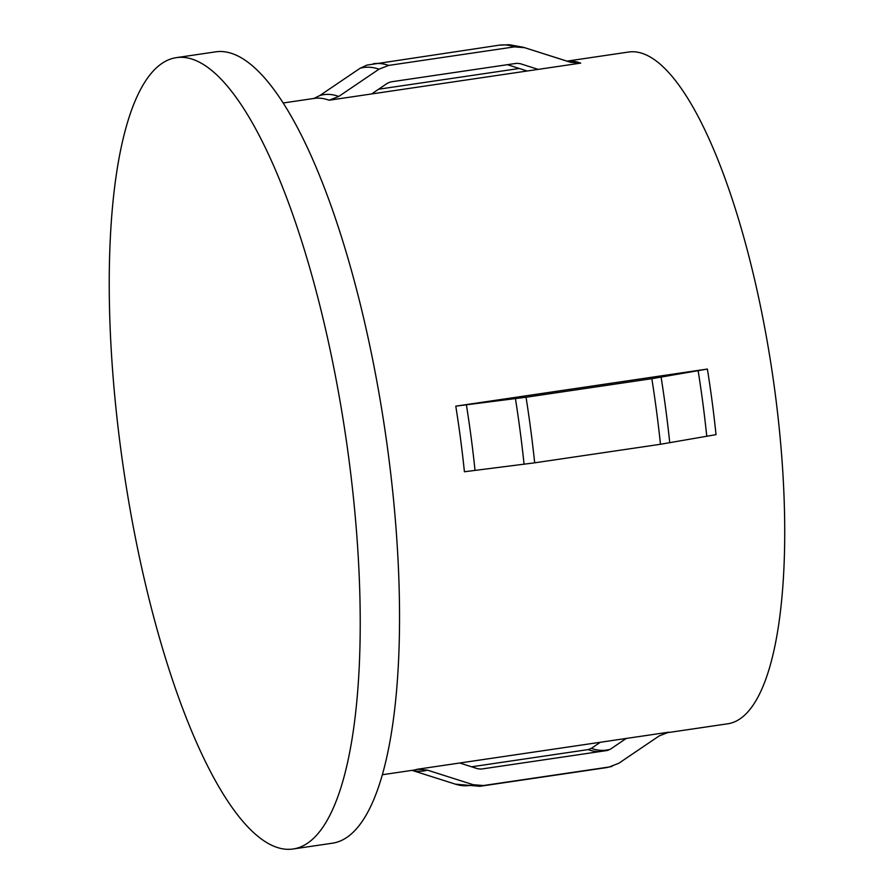 <?xml version="1.0" encoding="UTF-8"?>
<svg xmlns="http://www.w3.org/2000/svg" width="894" height="894" viewBox="0 0 894 894"><rect width="100%" height="100%" fill="white"/><g stroke="black" fill="none" stroke-linecap="round" stroke-linejoin="round"><path stroke-width="1.34" d="M382.297 774.74L413.218 770.181A339.508 95.312 -98.4 0 0 417.174 769.287L427.41 770.125L473.194 784.708L483.43 785.535L609.239 766.985L618.871 763.219L659.146 735.941L668.779 732.175A339.508 95.312 -98.4 0 1 665.147 733.013L727.727 723.794A339.508 95.312 -98.4 0 0 773.813 383.291A339.508 95.312 -98.4 0 0 633.935 51.774A339.508 95.312 -98.4 0 0 628.65 52.031L566.975 61.127M378.609 89.221L519.246 68.48L527.192 71.006M293.087 848.998L332.4 843.198A399.964 112.275 -98.4 0 0 386.689 442.083A399.964 112.275 -98.4 0 0 221.913 51.539A399.964 112.275 -98.4 0 0 215.689 51.841L176.375 57.641A399.964 112.275 -98.4 0 0 122.087 458.756A399.964 112.275 -98.4 0 0 286.862 849.3A399.964 112.275 -98.4 0 0 293.087 848.998A399.964 112.275 -98.4 0 0 347.375 447.883A399.964 112.275 -98.4 0 0 182.6 57.339A399.964 112.275 -98.4 0 0 176.375 57.641M514.43 46.868L388.633 65.418L379 69.184L338.725 96.463L329.093 100.229L371.636 93.948L387.583 83.142L390.801 81.89L516.598 63.329L520.017 63.608L538.154 69.386L580.698 63.116L570.461 62.278L524.677 47.695L514.43 46.868A365.188 102.519 -98.4 0 0 504.786 44.924A365.188 102.519 -98.4 0 0 499.098 45.192L366.898 65.106L360.092 68.268L319.817 95.546L313.883 98.452M507.379 64.692L519.246 68.48M626.236 738.455L610.278 749.261L607.071 750.513L481.263 769.063L477.854 768.795L459.717 763.007L668.779 732.175M600.355 742.266L591.381 748.345L588.163 749.597L471.585 766.795M664.845 375.324L498.327 399.886L707.389 369.054L651.849 378.687L526.041 397.238L455.784 406.155L498.327 399.886M608.121 750.278L607.071 750.513M455.784 406.155A339.508 95.312 -98.4 0 1 464.411 471.753L534.679 462.824L660.476 444.273L716.027 434.64A339.508 95.312 -98.4 0 0 707.389 369.054M371.636 93.948L538.154 69.386M417.174 769.287L459.717 763.007M329.093 100.229A339.508 95.312 -98.4 0 0 319.426 98.161A339.508 95.312 -98.4 0 0 314.14 98.418L283.219 102.978M580.698 63.116A339.508 95.312 -98.4 0 0 571.031 61.06A339.508 95.312 -98.4 0 0 567.042 61.15M570.461 62.278A341.821 95.96 -98.4 0 0 568.83 61.72L523.549 47.326L509.222 44.7L499.098 45.192M524.677 47.695A362.875 101.86 -98.4 0 0 523.549 47.326M388.633 65.418A365.188 102.519 -98.4 0 0 378.978 63.474A365.188 102.519 -98.4 0 0 373.29 63.753M379 69.184A362.875 101.86 -98.4 0 0 369.345 67.229A362.875 101.86 -98.4 0 0 360.092 68.268M338.725 96.463A341.821 95.96 -98.4 0 0 329.059 94.406A341.821 95.96 -98.4 0 0 319.817 95.546M412.134 770.337A341.821 95.96 -98.4 0 0 418.168 771.254A341.821 95.96 -98.4 0 0 427.41 770.125M411.989 770.36L455.415 784.161A362.875 101.86 -98.4 0 0 463.941 785.748A362.875 101.86 -98.4 0 0 473.194 784.708M591.381 748.345A347.855 97.647 -98.4 0 0 610.278 749.261M455.415 784.161L479.866 786.295A365.188 102.519 -98.4 0 0 483.43 785.535M479.866 786.295L605.674 767.745A365.188 102.519 -98.4 0 0 609.239 766.985M588.163 749.597A348.615 97.871 -98.4 0 0 599.349 751.653M475.016 470.311A341.821 95.96 -98.4 0 0 466.377 404.725M524.074 464.254A362.875 101.86 -98.4 0 0 515.447 398.668M534.679 462.824A365.188 102.519 -98.4 0 0 526.041 397.238M660.476 444.273A365.188 102.519 -98.4 0 0 651.849 378.687M669.751 442.776A362.875 101.86 -98.4 0 0 661.113 377.19M706.752 436.138A341.821 95.96 -98.4 0 0 698.113 370.552M605.674 767.745L612.066 766.381"/></g></svg>
